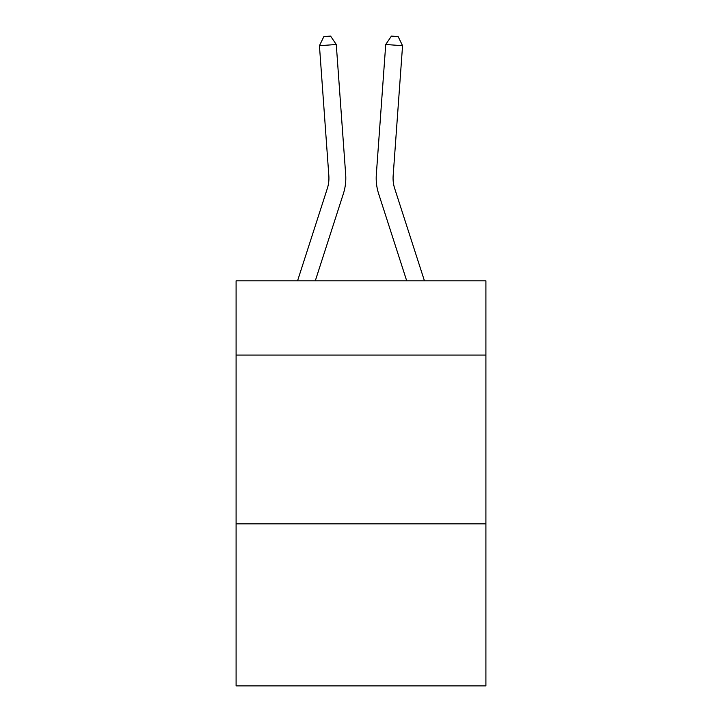 <?xml version="1.0" encoding="UTF-8"?>
<svg xmlns="http://www.w3.org/2000/svg" width="722" height="722" viewBox="0 0 722 722"><rect width="100%" height="100%" fill="white"/><g stroke="black" fill="none" stroke-linecap="round" stroke-linejoin="round"><path stroke-width="1.08" d="M485.906 355.08L485.906 280.813L236.094 280.813L236.094 355.08L485.906 355.08L485.906 685.9L236.094 685.9L236.094 355.08M485.906 523.865L236.094 523.865M297.563 280.813L327.301 188.55A33.753 33.753 0 0 0 328.844 175.753L319.44 45.703L336.272 44.493L345.676 174.534A50.639 50.639 0 0 1 343.365 193.731L315.297 280.813M424.437 280.813L394.699 188.55A33.753 33.753 0 0 1 393.156 175.753L402.56 45.703L385.728 44.493L376.324 174.534A50.639 50.639 0 0 0 378.635 193.731L406.703 280.813M394.699 188.55A33.753 33.753 0 0 1 393.156 175.753A33.753 33.753 0 0 0 394.699 188.55A33.753 33.753 0 0 1 393.156 175.753A33.753 33.753 0 0 0 394.699 188.55A33.753 33.753 0 0 1 393.156 175.753A33.753 33.753 0 0 0 394.699 188.55A33.753 33.753 0 0 1 393.156 175.753A33.753 33.753 0 0 0 394.699 188.55A33.753 33.753 0 0 1 393.156 175.753A33.753 33.753 0 0 0 394.699 188.55A33.753 33.753 0 0 1 393.156 175.753A33.753 33.753 0 0 0 394.699 188.55A33.753 33.753 0 0 1 393.156 175.753A33.753 33.753 0 0 0 394.699 188.55A33.753 33.753 0 0 1 393.156 175.753A33.753 33.753 0 0 0 394.699 188.55A33.753 33.753 0 0 1 393.156 175.753A33.753 33.753 0 0 0 394.699 188.55A33.753 33.753 0 0 1 393.156 175.753A33.753 33.753 0 0 0 394.699 188.55A33.753 33.753 0 0 1 393.156 175.753A33.753 33.753 0 0 0 394.699 188.55A33.753 33.753 0 0 1 393.156 175.753A33.753 33.753 0 0 0 394.699 188.55M385.728 44.493L376.324 174.534L385.728 44.493L376.324 174.534L385.728 44.493L376.324 174.534L385.728 44.493L376.324 174.534L385.728 44.493L376.324 174.534L385.728 44.493L376.324 174.534L385.728 44.493L376.324 174.534L385.728 44.493L376.324 174.534L385.728 44.493L376.324 174.534L385.728 44.493L376.324 174.534L385.728 44.493L376.324 174.534L385.728 44.493L376.324 174.534L385.728 44.493L391.414 36.1L398.147 36.587L402.56 45.703M327.301 188.55A33.753 33.753 0 0 0 328.844 175.753A33.753 33.753 0 0 1 327.301 188.55A33.753 33.753 0 0 0 328.844 175.753A33.753 33.753 0 0 1 327.301 188.55A33.753 33.753 0 0 0 328.844 175.753A33.753 33.753 0 0 1 327.301 188.55A33.753 33.753 0 0 0 328.844 175.753A33.753 33.753 0 0 1 327.301 188.55A33.753 33.753 0 0 0 328.844 175.753A33.753 33.753 0 0 1 327.301 188.55A33.753 33.753 0 0 0 328.844 175.753A33.753 33.753 0 0 1 327.301 188.55A33.753 33.753 0 0 0 328.844 175.753A33.753 33.753 0 0 1 327.301 188.55A33.753 33.753 0 0 0 328.844 175.753A33.753 33.753 0 0 1 327.301 188.55A33.753 33.753 0 0 0 328.844 175.753A33.753 33.753 0 0 1 327.301 188.55M319.44 45.703L323.853 36.587L330.586 36.1L336.272 44.493"/></g></svg>
